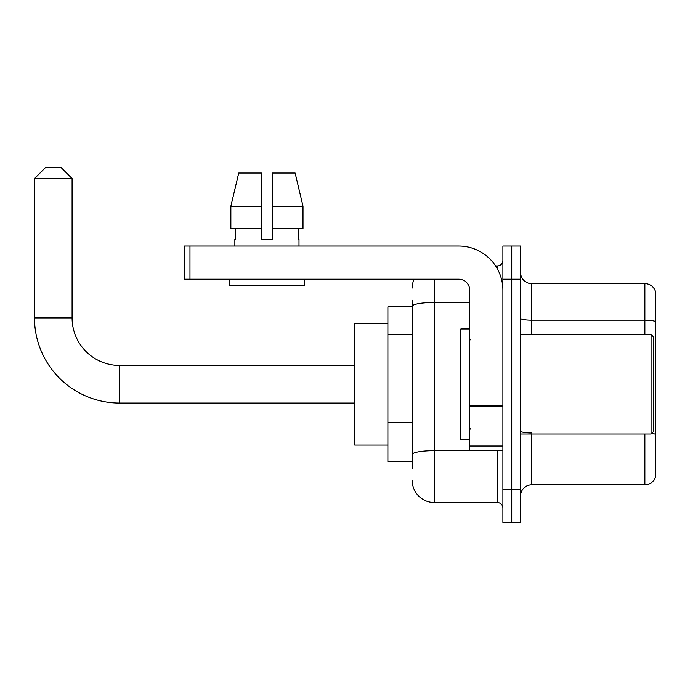 <?xml version="1.0" encoding="UTF-8"?>
<svg xmlns="http://www.w3.org/2000/svg" width="690" height="690" viewBox="0 0 690 690"><rect width="100%" height="100%" fill="white"/><g stroke="black" fill="none" stroke-linecap="round" stroke-linejoin="round"><path stroke-width="1.03" d="M412.232 327.629L412.232 300.219L412.232 306.852L387.901 306.852L387.901 461.662L412.232 461.662M412.232 468.294L412.232 300.219M434.346 279.209L434.346 502.57L497.378 502.57A5.529 5.529 0 0 1 502.907 508.099A5.529 5.529 0 0 0 497.378 502.57L497.378 450.605M502.907 489.305L502.907 522.477L511.747 522.477L511.747 489.305L511.747 522.477L520.596 522.477L520.596 489.305L511.747 489.305L511.747 279.209L511.747 489.305L502.907 489.305L502.907 279.209L511.747 279.209L511.747 246.037L511.747 279.209L520.596 279.209L520.596 489.305M520.596 279.209L520.596 246.037L502.907 246.037L502.907 279.209M495.61 265.935L497.378 265.935A5.529 5.529 0 0 0 502.907 260.406M412.232 458.341L412.232 429.361M412.232 288.049A22.115 22.115 0 0 1 414.078 279.209M434.346 502.57A22.115 22.115 0 0 1 412.232 480.456M520.596 495.938A11.057 11.057 0 0 1 531.654 484.88L644.883 484.88L644.883 434.019M655.5 291.594A11.057 11.057 0 0 0 644.883 283.633A11.057 11.057 0 0 1 655.5 291.594L655.5 476.919A11.057 11.057 0 0 1 644.883 484.88M655.5 321.566A11.057 1.923 180 0 0 644.883 320.177L644.883 283.633L531.654 283.633A11.057 11.057 0 0 1 520.596 272.576A11.057 11.057 0 0 0 531.654 283.633L531.654 334.495M272.464 239.396L261.406 239.396L272.464 239.396L261.406 239.396L272.464 239.396L272.464 173.052L295.147 173.052L303.005 206.224L303.005 228.338L272.464 228.338M261.406 206.224L261.406 228.338L261.406 206.224L230.865 206.224L238.723 173.052L230.865 206.224L238.723 173.052L261.406 173.052L261.406 239.396M354.729 403.055L119.646 403.055A85.146 85.146 0 0 1 34.5 317.909L34.5 178.581L45.557 167.523L61.039 167.523L72.096 178.581L34.5 178.581M119.646 403.055L119.646 365.459A47.55 47.55 0 0 1 72.096 317.909L72.096 178.581M387.901 323.438L354.729 323.438L354.729 445.076L387.901 445.076M502.907 450.605L469.735 450.605L469.735 405.884L502.907 405.884L502.907 290.266A44.229 44.229 0 0 0 458.669 246.037L189.974 246.037L189.974 279.209L458.669 279.209A11.057 11.057 0 0 1 469.735 290.266L469.735 405.884M189.974 279.209L184.446 279.209L184.446 246.037L189.974 246.037M234.867 239.396L235.342 239.396L234.867 239.396L234.867 246.037M299.003 239.396L298.52 239.396L299.003 239.396L299.003 246.037M298.52 228.338L298.52 239.396M235.342 239.396L235.342 228.338M229.339 279.209L229.339 285.841L304.531 285.841L304.531 279.209M261.406 228.338L230.865 228.338L230.865 206.224M303.005 228.338L303.005 206.224L272.464 206.224M303.005 206.224L295.147 173.052L303.005 206.224M651.075 334.495L653.292 336.703L653.292 431.802L651.075 434.019L651.075 334.495L520.596 334.495M469.735 328.966L460.886 328.966L460.886 439.547L469.735 439.547M412.232 334.262L387.901 334.262M412.232 422.729L387.901 422.729M499.293 450.605A5.529 0.957 0 0 1 497.378 450.665L434.346 450.665A22.115 3.838 180 0 0 412.232 454.503M412.232 306.326A22.115 3.838 180 0 1 434.346 302.487L469.735 302.487M497.378 268.85L497.378 265.935M531.654 434.019L531.654 484.88M644.883 334.495L644.883 320.177L531.654 320.177A11.057 1.923 -0 0 1 520.596 318.262M655.5 434.355A11.057 1.923 180 0 0 651.714 433.38M531.654 432.966A11.057 1.923 0 0 1 520.596 431.052M34.5 317.909L72.096 317.909M502.907 406.85L469.735 406.85M469.735 446.033L502.907 446.033M354.729 365.459L119.646 365.459M520.596 434.019L651.075 434.019M470.839 340.023L469.735 338.919M470.839 428.481L469.735 429.594"/></g></svg>

